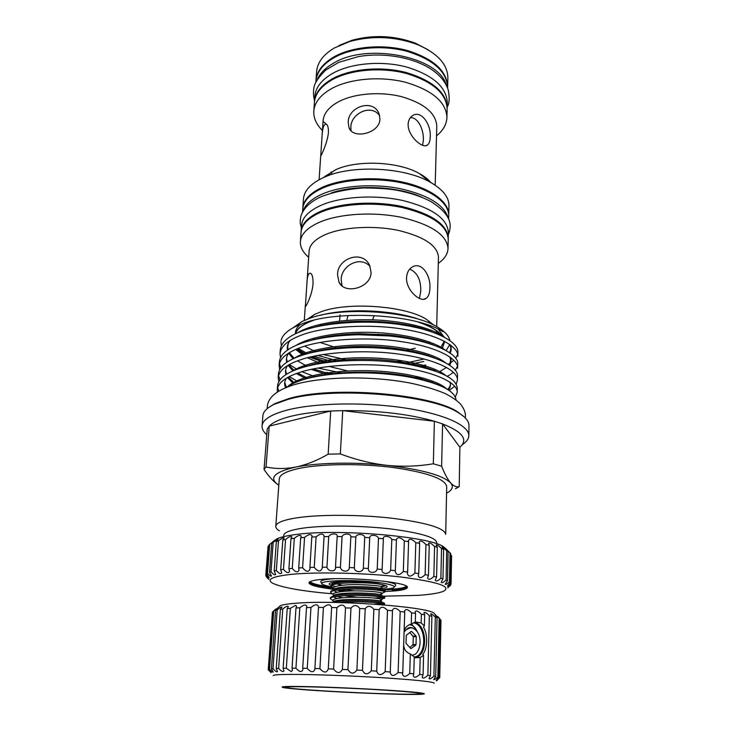 <?xml version="1.0" encoding="UTF-8"?>
<svg xmlns="http://www.w3.org/2000/svg" width="731" height="731" viewBox="0 0 731 731"><rect width="100%" height="100%" fill="white"/><g stroke="black" fill="none" stroke-linecap="round" stroke-linejoin="round"><path stroke-width="1.1" d="M278.072 607.708L280.402 605.606C283.464 604.528 289.193 603.696 297.599 603.112C336.068 600.023 423.331 606.438 433.657 612.834L435.767 615.146M272.955 611.801L272.389 612.404L268.314 669.907M440.976 620.436L437.695 616.416L440.08 619.12L435.247 615.118L437.047 617.722L435.31 617.165C432.843 614.579 431.272 613.492 430.623 613.876L431.893 616.27L429.353 615.712C426.52 612.797 424.693 611.81 423.879 612.742L424.674 614.808L421.385 614.25C418.205 611.015 416.113 610.184 415.135 611.746L415.555 613.382L411.58 612.843C408.072 609.316 405.742 608.676 404.581 610.924L404.736 612.021L400.186 611.527C396.403 607.753 393.835 607.342 392.483 610.294L392.501 610.769L387.494 610.33C383.693 606.456 380.933 606.237 379.197 609.681L373.879 609.307C370.59 605.506 367.702 605.323 365.208 608.777L359.743 608.484C357.066 604.756 354.142 604.619 350.962 608.082L345.516 607.881C343.543 604.235 340.664 604.153 336.9 607.635L331.627 607.525C330.412 603.952 327.68 603.925 323.422 607.434L318.497 607.424L318.588 606.794C317.556 603.907 315.015 604.135 310.958 607.488L306.508 607.571L306.828 606.365C305.914 604.19 303.584 604.665 299.838 607.79L295.982 607.964L296.649 606.282L295.598 605.341L290.362 608.32L287.21 608.585L288.316 606.529C287.621 605.661 285.766 606.502 282.76 609.069L280.375 609.407L281.983 607.095C281.398 606.767 279.799 607.735 277.186 610.001L275.605 610.403L277.78 607.973L272.974 611.545L275.742 609.078M277.78 607.973L280.402 605.606M439.167 618.59L437.869 676.915C435.612 679.053 434.232 679.921 433.739 679.528L435.703 676.449L433.931 676.138C431.29 678.624 429.654 679.391 429.015 678.469L430.44 675.627L427.854 675.289C424.812 678.13 422.911 678.77 422.143 677.208L423.085 674.74L419.722 674.393C416.295 677.6 414.13 678.066 413.243 675.782L413.773 673.818L409.725 673.461C405.924 677.016 403.521 677.272 402.507 674.22L402.744 672.895L398.103 672.538C393.982 676.403 391.35 676.413 390.217 672.566L390.272 671.981L385.173 671.643C380.988 675.727 378.165 675.554 376.712 671.122L371.293 670.811C367.592 674.951 364.65 674.795 362.457 670.336L356.892 670.053C353.786 674.247 350.807 674.11 347.947 669.642L342.4 669.404C339.979 673.644 337.046 673.534 333.619 669.066L328.256 668.883C326.583 673.16 323.806 673.077 319.913 668.627L314.897 668.5L314.915 669.276C313.471 672.812 310.913 672.502 307.239 668.335L302.716 668.271L302.872 669.779C301.629 672.538 299.317 672.008 295.936 668.198L292.034 668.189L292.455 670.336L291.24 671.652L286.333 668.216L283.135 668.262L283.93 670.921C283.071 672.255 281.307 671.405 278.63 668.381L276.217 668.49L277.478 671.533C276.811 672.264 275.322 671.314 273.001 668.691L271.411 668.847L273.211 672.136C272.727 672.383 271.493 671.378 269.538 669.13L268.78 669.322L271.174 672.739L268.222 669.724M440.884 619.943L439.633 677.61L436.243 680.369L438.801 677.198L437.869 676.915M436.553 680.981L439.633 677.61M434.251 683.211L434.241 683.12C432.286 681.657 415.007 679.857 382.414 677.719C351.437 675.782 314.147 674.421 292.948 674.402C280.275 674.411 273.696 674.786 273.193 675.526L273.184 675.608M424.674 614.808L424.382 625.928L421.147 622.931L416.067 622.054M424.382 625.928L423.487 627.198C427.991 634.243 427.635 648.689 422.756 654.455L423.596 655.405L423.085 674.74M415.025 657.79L420.188 657.516L423.596 655.405M414.541 622.309C427.123 624.493 428.329 654.565 415.811 657.534L414.815 657.763M299.427 686.473C272.873 686.144 278.237 687.816 305.713 689.826C332.879 691.837 376.017 693.847 402.434 694.331C429.161 694.852 432.907 693.6 405.202 691.398C377.881 689.214 325.569 686.774 299.427 686.473M414.267 657.096L415.263 656.858C427.726 653.889 425.844 623.744 413.28 622.849L413.225 622.839M399.656 694.121C413.097 694.359 420.069 694.194 420.572 693.637C419.375 692.705 405.157 691.398 377.927 689.726C352.077 688.2 320.745 686.957 302.725 686.729C291.596 686.601 285.958 686.784 285.812 687.277C284.487 689.004 360.831 693.509 399.656 694.121M409.223 624.722L410.073 624.786C413.198 625.37 415.647 627.783 417.419 632.041M411.763 627.892L410.329 627.819C412.622 627.728 414.715 628.779 416.588 630.972C422.107 637.003 420.791 650.754 414.797 654.483L411.9 655.351M410.749 648.543L406.007 643.335L406.262 635.321L411.096 631.493M394.265 587.011L395.206 585.997C397.189 584.526 393.817 582.991 385.082 581.392L383.254 581.09M333.564 578.751C323.404 579.473 319.283 580.725 321.201 582.506L322.042 583.603M382.724 589.689L393.095 588.026C396.083 586.573 393.031 585.019 383.921 583.347C359.981 578.925 312.566 580.167 323.111 584.727L331.381 587.03M340.984 587.422L346.156 588.035M381.518 588.537C386.736 587.87 388.307 586.929 386.224 585.732L378.768 583.767C364.257 581.127 334.807 580.743 330.165 583.082C328.557 583.777 328.868 584.535 331.088 585.357M352.333 581.547C344.941 581.657 339.111 582.178 334.853 583.11C332.395 583.694 331.143 584.352 331.097 585.092L331.033 586.28C329.836 582.781 361.662 581.721 377.315 583.831C382.404 584.48 385.027 585.129 385.182 585.787L383.071 586.609M346.722 591.141L339.111 589.826M335.355 588.884L334.743 588.693M333.564 588.272L331.033 586.28M384.935 591.982L384.981 590.785L382.998 589.862L377.105 588.912C365.336 587.505 342.601 587.349 334.359 589.405L330.759 591.288L330.686 592.475C329.489 589.095 361.37 588.108 377.05 590.127C382.158 590.739 384.78 591.361 384.935 591.982L382.185 593.133M335.154 595.043L334.606 594.879M333.199 594.394L330.686 592.475M384.698 598.186L384.744 596.999L382.861 596.158L376.84 595.226C364.97 593.874 341.998 593.709 333.875 595.719L330.412 597.501L330.348 598.698C329.133 595.427 361.077 594.513 376.794 596.441C381.902 597.026 384.543 597.611 384.698 598.186L381.107 599.045M334.962 601.22L334.496 601.092M332.833 600.544L330.348 598.698M338.078 602.527C348.075 601.366 366.578 601.723 376.529 602.783C381.655 603.34 384.296 603.888 384.451 604.427L384.497 603.221L382.724 602.463L376.584 601.558C364.605 600.261 341.395 600.096 333.382 602.061L332.02 602.426M384.771 585.357L380.979 586.39M343.314 589.442L354.526 590.913M344.164 595.701L357.331 597.264M374.583 598.049L383.565 597.556M345.196 601.997L353.795 603.038M374.025 604.162L383.117 603.779M384.451 604.427L382.651 605.04M391.871 589.259C400.14 588.619 404.974 587.605 406.39 586.189M384.954 591.498L392.328 591.114C401.977 590.392 406.993 589.168 407.359 587.468C410.265 582.397 349.765 576.494 321.841 579.372C313.462 580.158 309.167 581.309 308.957 582.826C309.661 585.22 317.921 587.377 333.756 589.305M450.214 582.461L450.762 553.559L445.974 548.89L448.103 551.476L446.696 550.708L446.093 580.039L447.527 580.688L445.243 584.261C445.782 584.782 447.18 583.968 449.455 581.83L450.214 582.461L447.399 586.116L450.954 583.566L447.683 587.797L450.058 585.769M446.696 550.708L441.972 546.925L443.598 549.356L441.524 548.597L440.875 578.212L442.968 578.87L441.195 582.26C441.862 583.247 443.498 582.506 446.093 580.039M450.022 552.81L449.455 581.83M451.584 555.569L450.954 583.566M450.625 584.581L450.616 585.202M383.958 585.038L383.93 585.741L383.949 585.038M383.044 596.194L417.858 595.372C430.257 594.531 438.774 593.179 443.425 591.306C452.087 586.646 438.097 581.903 401.447 577.079C366.012 572.912 317.61 571.761 291.632 574.328C272.279 576.439 265.974 579.409 272.7 583.256C282.157 587.623 301.866 591.123 331.819 593.764M266.651 577.152L268.798 579.391L265.91 574.877L269.2 577.746L266.733 573.844L267.528 573.287C269.584 575.626 270.899 576.558 271.484 576.101L269.538 572.327L271.009 571.806C273.357 574.502 274.902 575.398 275.66 574.484L274.207 570.948L276.336 570.491C278.977 573.561 280.768 574.374 281.709 572.93L280.695 569.732L283.464 569.348C286.397 572.821 288.425 573.524 289.549 571.468L288.909 568.727L292.272 568.426C295.47 572.282 297.736 572.857 299.052 570.143L298.714 567.96L302.607 567.74C306.051 571.98 308.528 572.4 310.045 568.983L309.907 567.439L314.248 567.32C317.903 571.916 320.58 572.145 322.28 568.024L322.27 567.192L326.958 567.183C328.219 572.026 336.105 572.181 335.502 567.293L340.427 567.32C341.139 572.227 349.345 572.474 349.29 567.567L354.343 567.759C354.453 572.647 362.759 573.049 363.316 568.179L368.36 568.462C367.857 573.323 376.054 573.881 377.214 569.056L382.13 569.467C381.061 574.264 388.929 574.904 390.646 570.171L395.325 570.628L395.233 571.432C396.54 575.717 399.236 575.736 403.311 571.505L407.624 572.026L407.35 573.543C408.538 577.097 411.05 576.923 414.888 573.013L418.753 573.597L418.214 575.726C419.274 578.568 421.577 578.221 425.14 574.657L428.467 575.288L427.58 577.947C428.512 580.112 430.605 579.601 433.858 576.412L436.59 577.061L435.283 580.14C436.087 581.675 437.951 581.035 440.875 578.212M273.394 541.26L277.131 538.71C280.759 537.13 286.479 535.805 294.31 534.736C335.109 528.458 428.11 536.106 443.196 546.541L446.696 549.447M265.91 574.877L268.076 546.24L265.792 575.379M441.524 548.597C438.764 545.783 436.955 544.604 436.115 545.052L437.284 547.263L434.579 546.523C431.518 543.435 429.49 542.375 428.485 543.325L429.243 545.235L425.945 544.531C422.619 541.187 420.371 540.273 419.192 541.79L419.621 543.325L415.802 542.667C412.229 539.103 409.771 538.372 408.419 540.483L408.602 541.57L404.334 540.986C400.579 537.239 397.929 536.728 396.385 539.451L396.421 540.026L391.798 539.524C390.409 535.905 382.642 535.119 383.364 538.701L378.484 538.327C377.689 534.736 369.594 534.151 369.722 537.705L364.723 537.413C364.559 533.868 356.353 533.466 355.842 536.993L350.834 536.819C351.309 533.301 343.204 533.109 342.053 536.609L337.174 536.517C338.225 533.036 330.439 533.091 328.703 536.563L324.052 536.627L324.153 536.042C322.874 533.201 320.196 533.475 316.103 536.846L311.799 537.029L312.091 535.96C310.958 533.74 308.445 534.233 304.553 537.449L300.697 537.742L301.273 536.252C300.258 534.644 297.928 535.339 294.301 538.354L290.965 538.747L291.907 536.91C291.011 535.878 288.891 536.746 285.556 539.533L282.806 540.017L284.185 537.915C283.4 537.404 281.49 538.409 278.474 540.949L276.355 541.507L278.219 539.231L271.704 543.188L274.088 540.821L268.898 545.015L266.733 573.844M447.637 87.126L447.865 77.888C447.664 64.383 437.549 53.299 417.529 44.618C395.334 36.449 372.792 35.39 349.921 41.429L334.204 48.045C323.212 54.715 317.345 62.601 316.596 71.693L315.947 80.922M447.655 86.706C446.842 70.752 433.328 58.663 407.112 50.448C382.194 43.732 351.648 46.629 333.61 57.1C322.59 63.698 316.715 71.492 315.975 80.501M447.144 108.371L447.281 102.605C446.458 86.952 432.853 75.074 406.473 66.987C381.399 60.353 350.67 63.168 332.55 73.429C321.476 79.88 315.573 87.528 314.851 96.355L314.44 102.112M447.153 107.941C446.321 92.389 432.688 80.593 406.262 72.543C381.134 65.945 350.341 68.723 332.194 78.911C321.101 85.326 315.198 92.91 314.467 101.682M447.619 88.149L447.637 87.546C446.824 71.611 433.3 59.54 407.076 51.325C382.149 44.609 351.593 47.506 333.555 57.968C322.535 64.556 316.651 72.342 315.911 81.342L315.874 81.936M446.212 84.979C439.23 56.762 366.779 42.16 333.199 63.387C325.56 67.819 320.342 72.99 317.574 78.902M448.733 215.389L448.962 205.722C449.017 197.142 442.694 189.256 430.002 182.065C404.033 167.107 351.839 164.639 324.573 177.094L322.508 178.017C310.501 183.865 304.16 190.809 303.475 198.869L302.78 208.499M448.752 214.923C449.172 202.14 431.299 188.497 403.466 182.266C375.67 176.007 341.679 178.318 321.878 187.501C309.843 193.258 303.484 200.102 302.808 208.043M430.879 182.549C428.22 179.287 424.419 176.299 419.466 173.567C398.651 161.578 357.715 159.65 335.858 169.629L324.345 176.811M328.411 132.53C327.506 143.313 320.169 157.704 320.726 155.995L322.124 134.952C322.645 127.258 324.052 123.694 326.346 124.279C327.863 125.184 328.548 127.925 328.411 132.53M331.134 171.949L332.075 174.325M435.192 185.208L436.782 126.262C436.06 113.296 424.409 103.455 401.831 96.739C380.394 91.22 354.124 93.404 338.48 101.783C328.813 107.119 323.678 113.497 323.075 120.898L322.124 134.952M410.402 117.618C418.708 117.316 423.971 130.831 423.35 140.306L422.582 145.277M430.203 137.154C430.093 141.019 429.207 143.623 427.544 144.976C423.066 149.389 407.615 136.103 408.126 124.197C408.373 120.414 409.771 117.618 412.339 115.818C421.147 109.284 431.436 125.019 430.203 137.154M351.072 130.794L350.834 127.395C350.578 113.597 371.284 103.29 379.636 115.736M379.946 119.098C379.727 133.581 352.762 139.594 349.007 127.669L348.212 122.479C347.855 106.434 373.843 98.164 379.142 114.127L379.946 119.098M436.526 135.884C443.169 130.447 446.641 124.279 446.933 117.389C446.093 102.02 432.414 90.352 405.879 82.365C380.668 75.832 349.765 78.555 331.563 88.615C320.434 94.948 314.522 102.441 313.8 111.112C313.444 118.002 316.322 124.462 322.426 130.502M446.933 117.389L447.134 108.8C446.303 93.266 432.67 81.479 406.226 73.429C381.089 66.841 350.286 69.609 332.13 79.789C321.037 86.194 315.134 93.778 314.412 102.541L313.8 111.112M448.222 238.653L448.24 238.178C447.253 224.545 432.012 214.028 402.534 206.635C374.5 200.55 340.226 202.706 320.288 211.506C308.171 217.025 301.784 223.604 301.135 231.243L301.108 231.709M448.24 238.178L448.368 232.33C447.381 218.56 432.185 207.951 402.772 200.504C374.793 194.373 340.591 196.575 320.69 205.475C308.592 211.049 302.214 217.692 301.556 225.404L301.135 231.243M448.277 218.176C444.329 204.808 428.037 194.921 399.391 188.497C372.234 183.243 340.354 185.793 321.421 194.428C311.214 199.179 305.065 204.808 302.981 211.323M448.66 219.053L448.733 215.846C449.145 203.081 431.272 189.457 403.43 183.225C375.624 176.984 341.624 179.287 321.814 188.461C309.77 194.199 303.42 201.034 302.744 208.965L302.515 212.164M331.271 192.957C356.445 184.276 397.6 186.213 421.842 197.224M438.289 263.388C444.53 258.984 447.774 254.032 448.012 248.531L448.222 239.119C447.226 225.504 431.994 215.005 402.498 207.613C374.455 201.537 340.171 203.693 320.224 212.474C308.107 217.984 301.72 224.554 301.062 232.175L300.386 241.568C300.103 247.069 302.862 252.305 308.665 257.275M448.012 248.531C447.016 235.135 431.719 224.792 402.123 217.491C373.98 211.478 339.577 213.571 319.584 222.197C307.431 227.606 301.026 234.066 300.386 241.568M436.699 326.638L438.454 257.166C437.558 245.616 424.19 236.698 398.349 230.411C373.797 225.221 343.789 226.921 326.163 234.267C315.344 238.918 309.652 244.519 309.094 251.062L305.384 306.252C305.403 308.135 312.192 295.141 313.032 283.875C313.179 277.99 312.375 274.472 310.602 273.303C308.564 272.636 307.322 275.898 306.883 283.089M322.024 325.67L320.845 324.226M340.043 314.814L339.595 321.083M335.419 327.689L327.324 328.959M372.499 319.822L374.29 315.527M402.004 324.071L401.776 324.856M392.684 335.374L390.646 336.15M380.065 335.273L378.119 334.104M433.428 324.939L427.005 319.712C406.728 305.96 348.66 301.446 321.229 311.689L314.604 314.412L307.714 319.008M312.676 338.517L314.431 339.604M320.068 342.474L338.809 348.504M404.115 350.716L415.263 348.267M409.753 269.099C417.346 272.508 421.01 279.882 420.764 291.221L419.393 298.412M406.527 277.707C405.897 290.189 420.343 302.853 425.972 298.495C428.448 296.768 429.755 293.332 429.901 288.206C430.915 275.66 421.586 261.269 412.339 266.979C408.83 269.081 406.893 272.654 406.527 277.707M300.377 324.4C297.27 327.068 295.607 329.864 295.397 332.779M300.551 342.985L301.035 343.424M304.681 346.174L315.637 351.785M323.193 354.498L345.736 359.707M397.052 361.461L402.772 360.831M424.236 359.003L404.243 363.344M339.093 361.269L317.775 355.43M311.333 352.735L309.286 351.73M295.562 333.692C297.197 328.466 303.274 323.988 313.763 320.242M432.24 323.696L431.263 323.641M342.081 285.922L341.158 279.726C341.066 265.709 360.246 255.247 370.087 266.477M337.539 274.774L338.992 282.148C344.411 294.84 370.919 288.169 371.101 272.499L369.667 265.508C362.795 249.563 337.32 258.025 337.539 274.774M268.414 407.688L274.975 403.558L288.809 398.605C332.404 385.52 431.911 393.826 458.063 412.193L464.212 416.917M468.827 435.685L468.964 425.533C469.028 421.44 465.738 417.328 459.086 413.179C432.697 394.649 331.911 386.251 287.85 399.446L273.869 404.444C266.861 407.944 263.187 411.736 262.868 415.811L262.054 425.935C262.612 419.722 270.954 414.45 287.073 410.1C314.339 402.973 363.261 401.84 403.475 407.779C443.763 413.709 469.229 425.433 468.827 435.685C468.717 438.92 466.533 441.926 462.284 444.676M455.431 488.82L459.214 486.627L459.881 447.226C468.48 439.687 462.714 431.92 442.584 423.934L434.388 421.239C408.547 413.956 377.991 410.42 342.72 410.63L330.695 411.023C314.897 411.864 301.565 413.645 290.7 416.341C280.01 419.073 272.846 422.335 269.218 426.136L266.029 466.963L264.046 469.457C268.898 476.639 273.778 481.893 278.694 485.201M436.626 543.773C438.289 538.263 423.423 533.374 392.026 529.107C362.064 525.47 324.235 525.114 302.945 528.138C288.818 530.249 282.486 533.063 283.939 536.572M296.823 517.831C319.429 514.377 359.296 514.478 392.081 518.242C426.529 522.665 444.402 528.02 445.7 534.315L446.696 486.709C445.435 479.006 427.863 472.646 393.982 467.63C361.735 463.399 322.49 463.728 300.158 468.205C286.653 471.011 279.69 474.547 279.288 478.814L275.788 526.302C276.144 522.82 283.153 519.997 296.823 517.831M312.018 320.681C302.387 324.39 296.859 328.749 295.425 333.756M433.154 370.288L435.585 369.575M448.313 364.367L453.924 360.337M455.669 358.418L457.67 354.407M457.926 352.488C458.867 342.3 436.553 330.083 402.178 324.92C369.886 319.584 325.176 322.234 302.634 330.768C288.654 335.885 281.216 342.199 280.311 349.701L280.019 353.548C280.914 346.101 288.361 339.842 302.36 334.771C324.92 326.328 369.685 323.705 402.032 328.996C436.453 334.122 458.794 346.229 457.853 356.326L457.926 352.488M430.568 382.158L433.465 381.408M447.217 376.319L449.675 374.948M450.543 374.391L453.366 372.271M455.267 370.334L457.442 366.295M457.707 364.358C459.762 353.183 428.631 339.348 388.298 335.922L358.811 334.761C335.319 335.337 316.304 338.133 301.775 343.168C287.749 348.139 280.293 354.279 279.406 361.589L279.105 365.463C279.991 358.217 287.457 352.132 301.492 347.207C324.135 339.001 369.082 336.498 401.566 341.66C436.142 346.668 458.575 358.446 457.643 368.232L457.707 364.358M457.423 380.23L457.496 376.328C458.931 366.523 434.406 354.407 398.249 349.866C382.276 347.718 365.363 347.061 347.49 347.892C328.383 349.043 312.85 351.638 300.907 355.668C286.835 360.493 279.361 366.459 278.493 373.568L278.191 377.47C279.059 370.425 286.534 364.513 300.624 359.743C323.33 351.794 368.47 349.391 401.091 354.434C435.822 359.323 458.364 370.754 457.423 380.23L456.181 384.296M454.691 386.251L449.117 390.482M457.204 392.319L457.277 388.389C456.82 378.274 439.377 370.06 404.928 363.746C384.442 360.484 362.631 359.643 339.495 361.233C323.44 362.576 310.282 364.924 300.03 368.278C285.912 372.938 278.429 378.731 277.57 385.639L277.268 389.577C278.118 382.733 285.611 376.995 299.747 372.381C322.526 364.687 367.857 362.393 400.625 367.309C435.502 372.079 458.136 383.163 457.204 392.319L455.34 397.125M418.872 376.913L412.878 377.735M333.994 374.034L326.583 372.335L331.161 374.327M281.344 345.781L280.923 341.724M317.921 368.049L343.241 373.313M289.348 364.522L296.987 369.319M301.894 371.723L315.152 376.757M280.494 357.642L280.019 353.548M279.443 363.545L280.777 367.748M285.83 373.888L286.351 374.336M289.275 376.575L297.819 381.536M279.644 369.594L279.105 365.463M278.538 375.542L280 379.791M284.852 385.438L287.018 387.165M278.785 381.637L278.191 377.47M277.634 387.631L278.803 391.14M277.415 392.008L277.268 389.577M292.866 327.908L302.131 321.402L309.962 318.213C342.976 305.905 414.468 311.397 438.755 327.844C445.325 331.947 449.035 336.169 449.876 340.509M449.784 344.529L446.157 350.569M281.07 340.545C282.276 335.456 286.972 330.841 295.15 326.702L303.849 323.12C339.878 309.451 417.648 314.75 443.004 331.755L438.755 327.844M456.053 399.939C454.901 390.646 439.23 383.007 409.04 377.013C384.707 372.792 359.88 371.787 334.542 373.98C321.951 375.213 311.269 377.187 302.479 379.919C295.918 381.984 290.874 384.351 287.329 387.037M423.806 361.47L409.223 364.458M333.162 361.808L313.745 356.244M307.568 353.685L298.221 348.404M442.648 347.782L444.357 341.313M442.154 336.032C438.527 331.024 431.18 326.529 420.133 322.535M425.689 364.97L418.909 366.395M326.136 361.726L311.516 356.737M305.805 354.16L296.941 348.906M295.726 349.427L302.899 355.028M307.468 357.724L320.37 363.517M329.014 366.423L347.709 370.955M354.663 372.161L358.994 372.819M417.465 321.823C429.682 325.889 437.814 330.576 441.853 335.885M444.22 341.094L444.329 342.675L442.145 348.504M459.214 486.627C456.473 487.367 453.622 486.142 450.643 482.935C447.655 479.454 444.649 473.871 441.625 466.195L433.319 463.792C418.233 466.341 402.808 466.862 387.055 465.364C371.247 463.564 355.686 459.744 340.354 453.905L328.164 454.179C317.144 460.539 306.335 464.834 295.726 467.082C285.264 469.01 275.368 468.973 266.029 466.963M459.881 447.226L442.584 423.934L441.625 466.195M328.164 454.179L330.695 411.023L269.218 426.136L267.226 428.996L264.046 469.457M340.354 453.905L342.72 410.63L434.388 421.239L433.319 463.792M267.226 428.996L266.87 433.501M446.559 493.187C452.407 490.126 453.768 486.709 450.643 482.935C442.959 475.287 421.769 469.43 387.055 465.364C354.444 461.864 317.19 462.659 295.726 467.082C273.97 472.025 268.332 478.092 278.813 485.274M279.37 530.843C276.903 529.317 275.706 527.8 275.788 526.302M266.778 434.726C263.443 431.82 261.862 428.896 262.054 425.935M427.927 343.195L429.718 342.09M436.425 333.537L436.444 330.777M426.529 355.485L429.207 354.462M440.903 347.198L444.247 341.24M444 336.945L438.253 329.178M421.074 320.041C394.694 309.962 347.691 307.751 320.48 315.299M346.75 320.397L348.047 315.518M323.056 121.309L326.903 124.736M338.809 45.614L352.123 40.223C373.55 34.549 394.658 35.545 415.455 43.202L428.192 49.836M266.175 575.937L266.13 576.54M269.702 544.348L267.528 573.287M271.704 543.188L269.538 572.327M273.175 542.566L271.009 571.806M276.355 541.507L274.207 570.948M278.474 540.949L276.336 570.491M282.806 540.017L280.695 569.732M285.556 539.533L283.464 569.348M290.965 538.747L288.909 568.727M294.301 538.354L292.272 568.426M300.697 537.742L298.714 567.96M304.553 537.449L302.607 567.74M311.799 537.029L309.907 567.439M316.103 536.846L314.248 567.32M324.052 536.627L322.27 567.192M328.703 536.563L326.958 567.183M337.165 536.554L335.502 567.238M342.053 536.609L340.427 567.32M350.834 536.819L349.29 567.567M355.842 536.993L354.343 567.759M364.723 537.413L363.316 568.179M369.722 537.705L368.36 568.462M378.484 538.327L377.214 569.056M383.364 538.701L382.13 569.431M391.798 539.524L390.646 570.171M396.421 540.026L395.325 570.628M404.334 540.986L403.311 571.505M408.602 541.57L407.624 572.026M415.802 542.667L414.888 573.013M419.621 543.325L418.753 573.597M425.945 544.531L425.14 574.657M429.243 545.235L428.467 575.288M434.579 546.523L433.858 576.412M437.284 547.263L436.59 577.061M443.598 549.356L442.968 578.87M448.103 551.476L447.527 580.688M338.873 589.853L339.586 589.926M310.054 581.648C311.909 583.667 319.063 585.494 331.508 587.148M342.474 585.202L336.717 583.932M334.807 583.119L334.405 582.168M333.053 583.63L331.298 582.726M331.545 585.522L335.428 586.5M409.78 647.565L413.061 644.632L413.298 636.701L409.771 632.443M411.105 648.534L415.784 645.08L412.86 645.153M413.061 644.632L416.012 644.559L415.784 645.08M416.012 644.559L416.241 636.61L413.298 636.701M413.125 636.134L416.049 636.034L416.241 636.61M416.049 636.034L411.626 631.474M410.329 627.819L406.262 629.583L404.124 632.087M416.606 630.241L411.526 623.872M414.459 622.337C427.699 624.521 428.037 656.566 414.669 657.745M403.676 644.422C403.768 649.183 405.988 652.344 410.329 653.907L414.276 656.867L413.773 673.818M420.188 657.516L419.722 674.393M404.069 632.443C404.462 628.148 406.856 625.361 411.242 624.091L415.299 622.099L415.555 613.382M410.329 653.907L409.725 673.461M440.08 619.12L438.801 677.198M437.047 617.722L435.703 676.449M435.31 617.165L433.931 676.138M431.893 616.27L430.44 675.627M429.353 615.712L427.854 675.289M421.385 614.25L421.147 622.931M411.58 612.843L411.242 624.091M404.736 612.021L402.744 672.895M400.186 611.527L398.103 672.538M392.501 610.769L390.272 671.981M387.494 610.33L385.173 671.643M379.197 609.681L376.712 671.122M373.879 609.307L371.293 670.811M365.208 608.777L362.457 670.336M359.743 608.484L356.892 670.053M350.962 608.082L347.947 669.642M345.516 607.881L342.4 669.404M336.9 607.635L333.619 669.066M331.627 607.525L328.256 668.883M323.422 607.434L319.913 668.627M318.497 607.424L314.897 668.5M310.958 607.488L307.239 668.335M306.508 607.571L302.716 668.271M299.838 607.79L295.936 668.198M295.982 607.964L292.034 668.189M290.362 608.32L286.333 668.216M287.21 608.585L283.135 668.262M282.76 609.069L278.63 668.381M280.375 609.407L276.217 668.49M277.186 610.001L273.001 668.691M275.605 610.403L271.411 668.847M273.732 611.089L269.538 669.13M272.974 611.545L268.78 669.322M272.407 612.304L268.24 669.678M377.315 590.136L392.099 589.597C400.524 588.958 405.422 587.916 406.774 586.481M407.304 587.148C406.345 588.711 401.356 589.835 392.346 590.511M419.311 366.487L424.053 365.491L419.32 366.487M440.007 360.127L440.93 359.67M451.182 348.55L450.853 345.242M444.366 337.146C432.35 328.055 403.329 320.9 373.614 319.858C342.108 318.725 311.689 324.244 297.992 332.587M287.393 346.421L287.913 349.784M289.248 352.717L294.118 358.281L289.339 352.671M307.084 366.258L297.462 360.858L307.093 366.258M313.38 368.899L329.672 373.961L313.371 368.899M415.519 378.274L420.7 377.37L415.528 378.274M439.751 371.576L446.55 367.401M449.044 364.833C450.808 362.475 451.374 360.054 450.735 357.56M444.887 349.875C433.355 340.81 403.594 333.482 373.075 332.431C340.637 331.298 309.652 336.881 296.174 345.334M286.515 358.263L287.201 361.964M288.708 364.879L294.072 370.443M297.755 373.038L308.053 378.356M438.417 383.565L436.754 384.223M445.362 362.667C434.36 353.649 403.868 346.165 372.536 345.105C339.175 343.963 307.605 349.601 294.392 358.153M285.638 370.206L286.515 374.235M288.215 377.132L294.456 382.934M447.591 389.477C449.857 387.229 450.799 384.89 450.424 382.45M445.791 375.533C435.384 366.587 404.17 358.958 372.006 357.888C337.704 356.737 305.567 362.412 292.647 371.056M284.743 382.24L286.324 387.439M446.723 388.956C437.028 379.508 402.352 371.229 366.807 370.654C328.749 370.151 296.85 377.004 287.182 387.101M296.156 349.244L304.388 354.572M309.697 357.167L325.277 362.768M422.207 367.163L426.383 366.194M441.369 360.73L442.063 360.356M450.141 353.1C451.603 350.286 451.539 347.453 449.976 344.584M431.939 331.892C403.896 319.968 346.595 317.446 313.727 327.461M290.024 340.527C287.667 343.661 286.835 346.832 287.53 350.048M288.626 353.1L293.076 358.747M303.575 365.856L305.293 366.724M311.196 369.356L327.68 374.747M418.808 378.996L423.386 378.091M439.916 372.783L440.985 372.262M449.656 365.244C451.283 362.539 451.383 359.798 449.967 357.011M433.711 345.069C421.193 340.006 405.678 336.58 387.165 334.789L360.017 333.738C340.235 334.195 323.714 336.47 310.465 340.564M288.8 352.991C286.607 356.052 285.922 359.14 286.762 362.247M288.032 365.272L292.948 370.919M296.402 373.523L306.152 378.85M438.317 384.899L439.788 384.25M435.329 358.291C425.113 353.914 412.083 350.661 396.239 348.541C381.582 346.558 366.048 345.964 349.628 346.75C332.468 347.792 318.378 350.112 307.358 353.74M287.594 365.546C285.556 368.525 285.026 371.531 286.022 374.546M287.466 377.543L293.286 383.473M448.368 389.979C450.515 387.421 451.018 384.789 449.885 382.085M436.8 371.567C428.019 367.602 416.524 364.486 402.315 362.229C383.528 359.232 363.508 358.473 342.245 359.954C326.684 361.288 314.065 363.627 304.398 366.971M286.388 378.174C284.35 381.363 284.103 384.543 285.638 387.722M437.467 384.57C429.782 381.043 419.631 378.165 407.021 375.908C384.881 372.006 361.26 371.129 336.15 373.285C322.682 374.683 311.689 376.821 303.182 379.709M333.93 588.72C318.844 586.892 310.547 584.827 309.049 582.516M309.633 581.894C311.497 583.987 318.981 585.878 332.102 587.569M332.724 602.225L335.803 600.772C344.941 598.442 374.4 599.347 380.449 600.964L381.783 601.841M337.046 598.47L333.574 596.989M333.089 595.92L336.269 594.449C345.498 592.073 374.436 592.969 380.604 594.668L382.057 595.619M347.289 594.33L342.464 593.526M337.073 592.238L333.811 590.73M333.464 589.634L336.744 588.144C346.046 585.723 374.473 586.627 380.76 588.391L382.322 589.424M346.256 588.053L342.071 587.295M333.839 583.375L337.137 581.885L334.469 582.845M334.158 601.65C328.393 599.1 341.404 597.063 357.834 597.264C374.948 597.391 386.416 599.374 380.449 600.133M342.793 597.73L336.9 596.386M334.423 595.427C328.813 592.804 341.962 590.694 358.373 590.913C375.46 591.068 386.717 593.152 380.604 593.983M342.327 591.48L336.863 590.127M334.688 589.232C329.224 586.536 342.528 584.343 358.912 584.59C377.845 585.321 385.127 586.408 380.76 587.852M341.953 585.257L338.426 584.398M406.262 629.583C408.483 627.308 410.813 626.896 413.253 628.358M420.343 657.471L415.811 657.534M385.2 585.293L385.182 585.787M445.974 548.89L445.965 549.456M277.131 538.71L272.325 542.914M447.18 107.037C449.382 103.61 449.739 97.936 448.249 90.032C445.773 82.1 440.025 75.119 430.988 69.098C413.042 57.301 383.4 52.203 358.327 56.616L338.755 62.354L325.798 69.984C319.145 76.627 315.28 82.064 314.202 86.304C313.179 91.174 313.288 95.999 314.531 100.777M320.726 155.74L319.109 179.735M427.544 144.976L426.027 145.661M349.007 127.669L349.948 129.442M448.322 234.697C451.795 225.778 452.489 215.398 431.144 201.683C421.604 196.602 410.173 192.783 396.842 190.234C389.02 188.817 377.854 188.059 363.353 187.958C347.234 189.146 333.098 192.089 320.964 196.794C310.045 201.866 303.356 208.335 300.889 216.202C299.427 223.969 300.551 223.823 301.382 227.77M305.357 305.092L304.297 320.388M425.972 298.495L423.578 299.262M314.604 314.412L309.341 318.424M338.992 282.148L341.213 285.145M458.063 412.193L459.086 413.179M267.235 408.611C267.098 404.8 268.25 401.292 270.689 398.084C274.746 392.721 282.742 388.216 294.675 384.561C323.184 376.209 373.139 375.752 411.242 383.272C424.181 386.087 435.411 389.477 444.951 393.442C451.703 396.851 456.893 400.387 460.521 404.051C464.395 409.04 465.985 413.682 465.3 417.949M302.131 321.402L295.15 326.702M437.677 384.643C430.12 381.134 419.905 378.219 407.021 375.908L409.04 377.013M440.016 360.136L440.93 359.679M449.501 352.653C451.128 350.012 451.201 347.271 449.711 344.402M432.112 331.956C420.106 327.497 408.894 324.454 387.138 322.17C359.131 319.895 334.597 321.677 313.535 327.515M290.298 340.354C288.06 342.857 287.329 345.955 288.096 349.656M448.962 364.787C450.771 362.247 451.018 359.597 449.702 356.829M433.876 345.133C422.015 340.18 406.445 336.735 387.165 334.789L388.298 335.922M435.484 358.354C425.652 354.042 412.567 350.77 396.239 348.541L398.249 349.866M360.017 333.738L358.811 334.761M349.628 346.75L347.49 347.892M402.315 362.229L404.928 363.746M342.245 359.954L339.495 361.233M336.15 373.285L334.542 373.98M274.975 403.558L273.869 404.444M427.005 319.712L431.866 324.198M335.858 169.629L324.573 177.094M419.466 173.567L430.002 182.065M352.123 40.223L349.921 41.429M415.455 43.202L417.529 44.618M451.584 555.505L451.045 584.115M443.196 546.541L447.591 551.174M274.088 540.821L274.043 541.415M333.382 602.061L335.803 600.772C332.806 601.321 332.24 601.622 334.104 601.677M382.724 602.463L380.449 600.964L381.5 600.325M333.875 595.719L336.269 594.449C333.19 595.089 332.559 595.427 334.369 595.463M382.861 596.158L380.604 594.668L381.737 594.157M334.359 589.405L336.744 588.144C333.583 588.884 332.879 589.259 334.634 589.268M382.998 589.862L380.76 588.391L381.984 588.016M337.192 581.876L334.853 583.11M415.263 656.858L414.276 656.877M439.733 677.811L440.985 620.354M433.657 612.834L436.416 615.849"/></g></svg>
